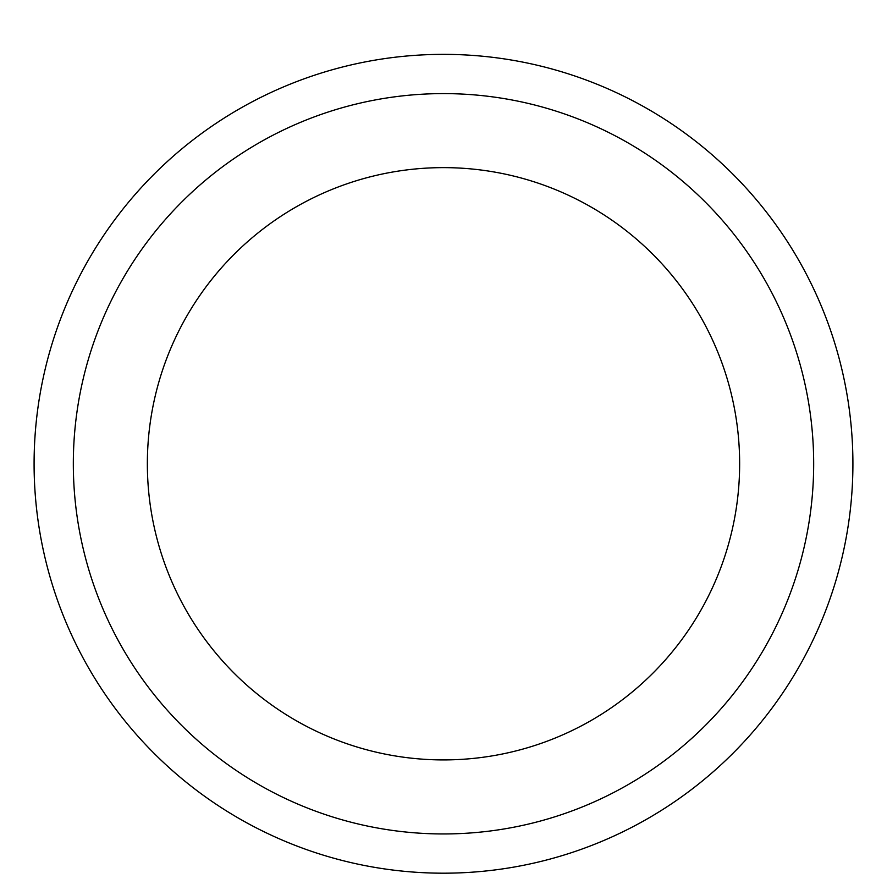 <?xml version="1.0" encoding="UTF-8"?>
<svg xmlns="http://www.w3.org/2000/svg" width="887" height="887" viewBox="0 0 887 887"><rect width="100%" height="100%" fill="white"/><g stroke="black" fill="none" stroke-linecap="round" stroke-linejoin="round"><path stroke-width="1.33" d="M443.5 167.632A296.136 296.136 0 0 1 699.965 611.842A296.136 296.136 0 0 1 187.035 611.842A296.136 296.136 0 0 1 443.5 167.632M443.5 93.601A370.178 370.178 0 0 1 764.084 648.863A370.178 370.178 0 0 1 122.916 648.863A370.178 370.178 0 0 1 443.5 93.601M443.5 54.362A409.417 409.417 0 0 1 798.067 668.476A409.417 409.417 0 0 1 88.933 668.476A409.417 409.417 0 0 1 443.5 54.362A409.417 409.417 0 0 1 798.067 668.476A409.417 409.417 0 0 1 88.933 668.476A409.417 409.417 0 0 1 443.5 54.362"/></g></svg>
